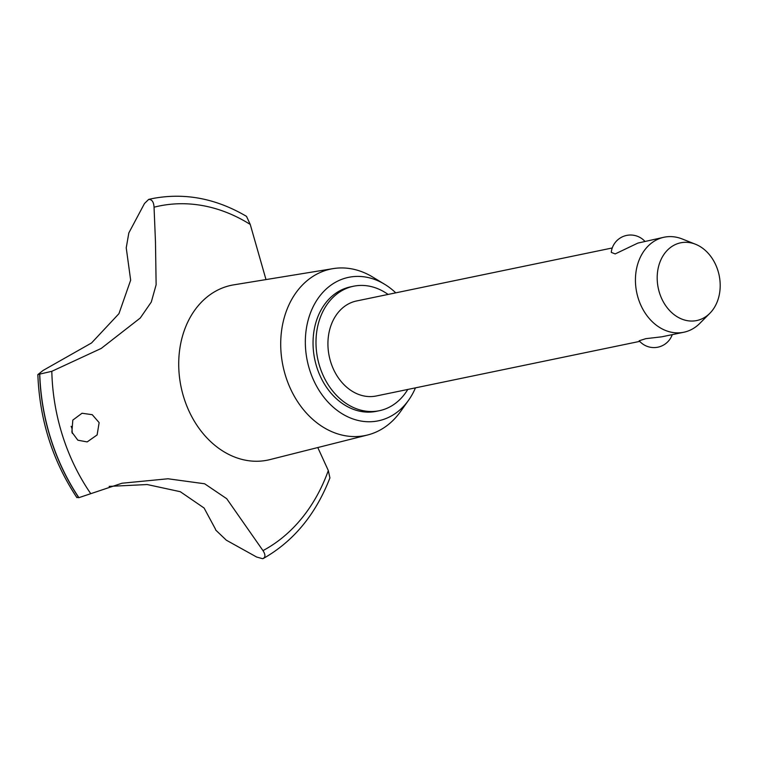 <?xml version="1.0" encoding="UTF-8"?>
<svg xmlns="http://www.w3.org/2000/svg" width="757" height="757" viewBox="0 0 757 757"><rect width="100%" height="100%" fill="white"/><g stroke="black" fill="none" stroke-linecap="round" stroke-linejoin="round"><path stroke-width="1.14" d="M388.095 294.435A63.56 49.811 78.3 0 0 353.538 286.231L350.586 286.846A63.56 49.811 78.3 0 0 344.331 288.701A63.56 49.811 78.3 0 0 315.66 363.237A63.56 49.811 78.3 0 0 376.38 411.316L379.333 410.71A63.56 49.811 78.3 0 0 385.587 408.856A63.56 49.811 78.3 0 0 407.786 389.448M353.538 286.231A63.56 49.811 78.3 0 0 347.283 288.086A63.56 49.811 78.3 0 0 318.612 362.631A63.56 49.811 78.3 0 0 379.333 410.71M395.769 292.845A73.268 57.418 78.3 0 0 384.537 284.216L372.605 276.996A85.002 66.616 78.3 0 0 333.108 268.621A85.002 66.616 78.3 0 0 322.567 271.498A85.002 66.616 78.3 0 0 284.585 372.558A85.002 66.616 78.3 0 0 367.59 434.991A85.002 66.616 78.3 0 0 373.797 433.004A85.002 66.616 78.3 0 0 400.5 411.6L408.581 400.235A73.268 57.418 78.3 0 0 415.461 387.858M384.537 284.216A73.268 57.418 78.3 0 0 341.407 279.475A73.268 57.418 78.3 0 0 309.689 370.003A73.268 57.418 78.3 0 0 385.568 418.687A73.268 57.418 78.3 0 0 408.581 400.235M333.108 268.621L233.743 284.85A89.279 69.966 78.3 0 0 222.672 287.878A89.279 69.966 78.3 0 0 184.017 398.182A89.279 69.966 78.3 0 0 269.965 459.594L367.59 434.991M266 279.579L250.245 224.451A181.548 142.278 78.3 0 0 154.05 207.2L155.469 241.767L156.131 284.746L151.296 302.043L140.263 318.016L101.211 348.438L51.817 371.308L37.964 374.507L43.187 370.391L91.54 342.968L118.944 313.682L130.658 280.175L126.23 247.823L128.841 232.901L144.492 203.491L148.675 199.413C151.949 199.375 153.737 201.977 154.05 207.21M250.245 224.451L246.498 216.36C216.474 198.684 185.664 192.656 154.068 198.268A190.196 149.053 78.3 0 0 152.015 198.675A190.196 149.053 78.3 0 0 148.675 199.413M39.648 374.261A190.196 149.053 78.3 0 0 50.823 439.24A190.196 149.053 78.3 0 0 78.804 497.69L121.962 483.231L167.988 478.774L204.645 483.78L226.703 498.693L262.982 550.613C265.66 554.805 265.556 557.512 262.641 558.704L256.651 557.038L226.324 540.186L215.783 530.127L215.348 528.906M262.982 550.613A181.548 142.278 78.3 0 0 328.32 470.561L317.789 447.538M39.761 374.232A190.196 149.053 78.3 0 0 50.946 439.211A190.196 149.053 78.3 0 0 78.917 497.661M71.877 432.162L72.814 420.097L82.021 413.246L92.25 414.694L99.139 422.624L97.123 434.925L87.187 441.908L77.867 440.214L71.877 432.162M72.294 433.326L71.953 428.263L71.12 426.333M639.722 341.379L376.286 395.977A48.524 38.02 -101.7 0 1 329.929 359.282A48.524 38.02 -101.7 0 1 351.816 302.374A48.524 38.02 -101.7 0 1 356.585 300.964L612.252 247.974M709.839 313.303A39.686 31.103 78.3 0 0 719.15 275.368A39.686 31.103 78.3 0 0 695.522 244.256A39.686 31.103 78.3 0 0 676.73 243.972A39.686 31.103 78.3 0 0 659.546 293.016A39.686 31.103 78.3 0 0 700.651 319.388A39.686 31.103 78.3 0 0 709.839 313.303L699.78 323.4A48.524 38.02 -101.7 0 1 688.558 330.837A48.524 38.02 -101.7 0 1 683.789 332.247A48.524 38.02 -101.7 0 1 637.432 295.542A48.524 38.02 -101.7 0 1 659.319 238.644A48.524 38.02 -101.7 0 1 664.088 237.225L637.858 243.092L615.195 253.926L611.259 252.374A19.408 19.408 0 0 1 644.784 241.228M664.088 237.225A48.524 38.02 -101.7 0 1 682.284 238.994L695.522 244.256M672.254 334.641A19.408 19.408 0 0 1 639.182 340.764L645.797 338.672L661.722 336.818L683.789 332.247M328.32 470.561L329.92 477.913C315.735 514.429 293.593 541.255 263.483 558.392L262.641 558.704M215.338 528.906L204.078 508.004L180.28 491.7L147.18 484.537L109.14 486.391M76.921 497.321L78.804 497.69M76.902 497.633C52.621 460.918 39.601 419.898 37.85 374.564L37.964 374.507M51.817 371.308A181.548 142.278 78.3 0 0 90.509 493.299M151.949 198.684A190.196 149.053 78.3 0 0 151.892 198.694A190.196 149.053 78.3 0 0 148.552 199.441"/></g></svg>
